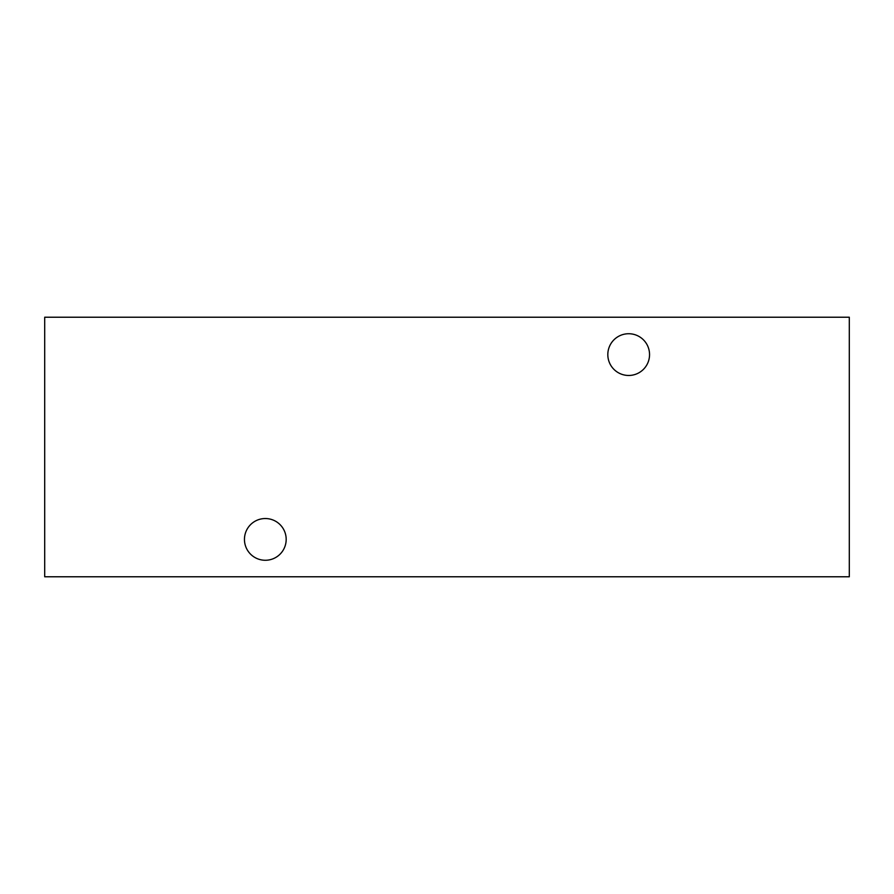<?xml version="1.0" encoding="UTF-8"?>
<svg xmlns="http://www.w3.org/2000/svg" width="894" height="894" viewBox="0 0 894 894"><rect width="100%" height="100%" fill="white"/><g stroke="black" fill="none" stroke-linecap="round" stroke-linejoin="round"><path stroke-width="1.34" d="M628.683 333.73A20.864 20.864 0 0 0 607.819 354.605A20.864 20.864 0 0 0 628.683 375.469A20.864 20.864 0 0 0 649.547 354.605A20.864 20.864 0 0 0 628.683 333.73M265.317 518.531A20.864 20.864 0 0 0 244.453 539.395A20.864 20.864 0 0 0 265.317 560.27A20.864 20.864 0 0 0 286.181 539.395A20.864 20.864 0 0 0 265.317 518.531M44.7 317.225L849.3 317.225L849.3 576.775L44.7 576.775L44.7 317.225"/></g></svg>
